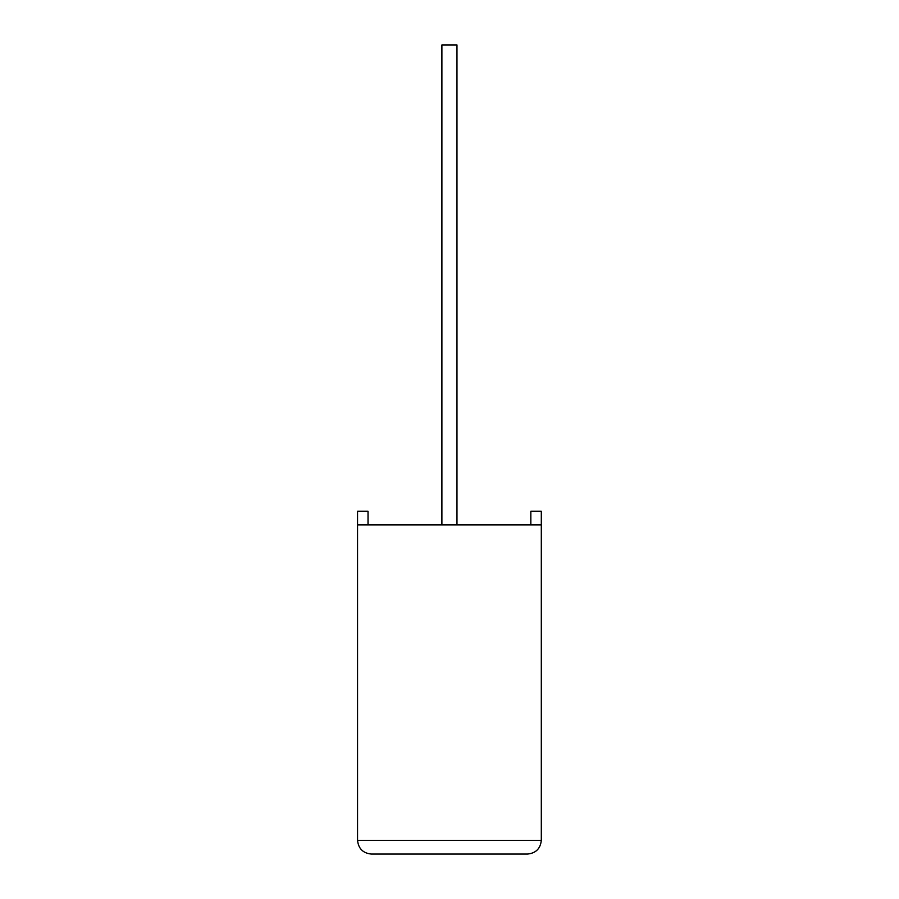 <?xml version="1.0" encoding="UTF-8"?>
<svg xmlns="http://www.w3.org/2000/svg" width="899" height="899" viewBox="0 0 899 899"><rect width="100%" height="100%" fill="white"/><g stroke="black" fill="none" stroke-linecap="round" stroke-linejoin="round"><path stroke-width="1.35" d="M456.973 524.926L456.973 44.95L441.892 44.95L441.892 524.926M541.31 524.926L357.555 524.926L357.555 840.34C358.42 848.611 362.994 853.173 371.265 854.05L527.601 854.05C535.871 853.173 540.445 848.611 541.31 840.34L541.31 511.216L530.837 511.216L530.837 524.926M357.555 524.926L357.555 511.216L368.028 511.216L368.028 524.926M527.601 854.05C535.871 853.173 540.445 848.611 541.31 840.34L357.555 840.34C358.42 848.611 362.994 853.173 371.265 854.05M541.31 693.713L541.31 673.789M541.445 693.713L541.31 698.489"/></g></svg>
